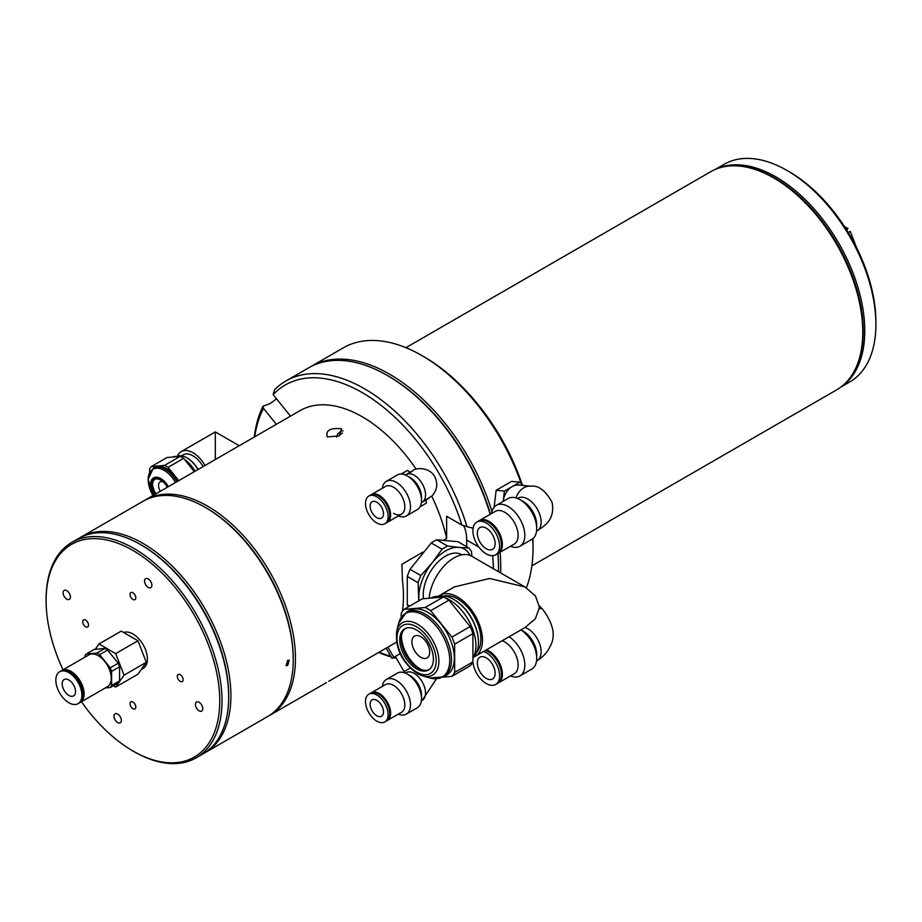 <?xml version="1.0" encoding="UTF-8"?>
<svg xmlns="http://www.w3.org/2000/svg" width="922" height="922" viewBox="0 0 922 922"><rect width="100%" height="100%" fill="white"/><g stroke="black" fill="none" stroke-linecap="round" stroke-linejoin="round"><path stroke-width="1.38" d="M846.338 229.463L847.952 228.518L844.425 226.489M846.788 230.189L847.952 228.518M856.573 247.649L850.268 231.399L848.252 232.563M531.867 565.831L836.68 389.856A125.945 72.711 -120 0 0 856.907 365.504A125.945 72.711 -120 0 0 773.708 177.946A125.945 72.711 -120 0 0 741.933 166.363A125.945 72.711 -120 0 0 710.735 171.699L405.922 347.686M741.933 166.363L743.27 166.548A125.035 72.193 60 0 1 774.814 178.038A125.035 72.193 60 0 1 857.414 364.248L856.907 365.504M521.195 483.566A157.12 90.713 -120 0 0 421.93 355.592L424.155 356.872A153.974 88.892 60 0 1 475.21 401.035L481.895 409.345A153.974 88.892 60 0 1 522.209 484.592M526.404 587.833A157.12 90.713 -120 0 0 533.031 548.014A157.12 90.713 -120 0 0 532.743 538.759M424.155 356.872L421.93 355.592A157.12 90.713 -120 0 0 343.364 347.801L311.083 366.449A157.12 90.713 60 0 1 389.637 374.228A157.12 90.713 60 0 1 491.968 511.618M532.87 538.655A153.974 88.892 60 0 1 533.031 545.444L533.031 548.014M500.081 552.255A157.12 90.713 60 0 1 500.611 572.908M498.514 567.295A155.541 89.803 -120 0 0 497.949 553.465A155.541 89.803 60 0 1 498.514 566.661L498.514 567.94A157.12 90.713 -120 0 0 497.845 553.534M490.435 514.199A155.541 89.803 -120 0 0 388.531 376.153L388.531 376.153A155.541 89.803 60 0 1 490.435 514.199M309.976 367.106A157.12 90.713 60 0 1 311.083 366.449M520.976 629.887L523.339 631.259A18.889 10.903 60 0 1 528.456 635.385A18.889 10.903 60 0 1 536.696 654.389L536.696 658.25A23.615 13.634 60 0 1 531.81 669.061L519.939 675.918A23.615 13.634 60 0 1 510.488 675.918M520.942 629.91A23.615 13.634 60 0 1 526.393 634.486A23.615 13.634 60 0 1 536.696 658.25M509.071 636.756A23.615 13.634 60 0 1 514.522 641.343A23.615 13.634 60 0 1 519.939 675.918M502.156 640.755A18.889 10.903 60 0 1 509.901 646.092A18.889 10.903 60 0 1 514.234 673.752L498.468 682.856A18.889 10.903 60 0 1 497.984 683.11M486.39 649.86A18.889 10.903 60 0 1 494.134 655.196A18.889 10.903 60 0 1 498.468 682.856M483.601 651.462A18.889 10.903 60 0 1 491.345 656.81A18.889 10.903 60 0 1 495.679 684.47A18.889 10.903 60 0 1 481.123 679.41A18.889 10.903 60 0 1 472.917 661.558M485.456 650.39A18.889 10.903 60 0 1 493.201 655.738A18.889 10.903 60 0 1 497.534 683.398L495.679 684.47M482.828 675.642A12.597 7.272 60 0 1 479.936 657.202A12.597 7.272 60 0 1 489.64 660.578A12.597 7.272 60 0 1 492.532 679.018A12.597 7.272 60 0 1 482.828 675.642M472.917 659.276A18.889 10.903 60 0 1 473.101 657.72M491.599 513.531A23.615 13.634 60 0 1 496.324 505.348L508.195 498.491A23.615 13.634 60 0 1 513.612 497.442A23.615 13.634 60 0 1 519.996 499.655L523.339 501.591A18.889 10.903 60 0 1 536.696 524.722L536.696 528.583A23.615 13.634 60 0 1 531.81 539.393L519.939 546.25A23.615 13.634 60 0 1 514.522 547.299A23.615 13.634 60 0 1 510.488 546.25M519.996 499.655A23.615 13.634 60 0 1 536.696 528.583M536.535 531.21L537.238 530.807C541.283 527.615 555.978 521.356 551.99 502.087C545.317 490.366 538.229 485.076 530.726 486.205L519.074 485.053A18.889 14.256 95.7 0 0 512.102 486.655A18.889 14.256 95.7 0 0 503.158 501.395M496.324 505.348A23.615 13.634 60 0 1 501.741 504.288A23.615 13.634 60 0 1 522.013 523.097A23.615 13.634 60 0 1 519.939 546.25M479.117 520.757A18.889 10.903 60 0 1 479.567 520.469L495.345 511.364A18.889 10.903 60 0 1 499.678 510.523A18.889 10.903 60 0 1 515.894 525.563A18.889 10.903 60 0 1 514.234 544.084L498.468 553.188A18.889 10.903 60 0 1 497.984 553.442M479.567 520.469A18.889 10.903 60 0 1 483.9 519.628A18.889 10.903 60 0 1 500.127 534.668A18.889 10.903 60 0 1 498.468 553.188M523.085 485.456L519.812 482.194L504.392 491.103L503.147 501.407M504.392 491.103L496.163 490.285L511.583 481.388L519.812 482.194M494.123 507.204L496.163 490.285M481.123 521.23A18.889 10.903 60 0 1 497.338 536.281A18.889 10.903 60 0 1 495.679 554.802A18.889 10.903 60 0 1 491.345 555.643A18.889 10.903 60 0 1 475.13 540.592A18.889 10.903 60 0 1 476.789 522.071A18.889 10.903 60 0 1 481.123 521.23M476.789 522.071L478.645 520.999A18.889 10.903 60 0 1 482.978 520.158A18.889 10.903 60 0 1 499.194 535.209A18.889 10.903 60 0 1 497.534 553.73L495.679 554.802M489.64 549.904A12.597 7.272 60 0 1 478.829 539.877A12.597 7.272 60 0 1 479.936 527.534A12.597 7.272 60 0 1 482.828 526.969A12.597 7.272 60 0 1 493.639 536.996A12.597 7.272 60 0 1 492.532 549.339A12.597 7.272 60 0 1 489.64 549.904M324.89 683.467L326.469 682.568M144.224 500.611A124.378 71.812 60 0 1 145.33 499.955A124.378 71.812 60 0 1 207.519 506.109A124.378 71.812 60 0 1 288.77 615.712A124.378 71.812 60 0 1 269.708 715.368A124.378 71.812 60 0 1 268.579 716.002M402.361 611.401L402.43 610.929A124.378 71.812 -120 0 0 402.43 580.076L401.9 564.264L422.921 552.128M431.738 496.186A124.378 71.812 60 0 1 446.64 538.436L443.759 540.096M145.33 499.955L300.065 410.613A124.378 71.812 60 0 1 362.254 416.779A124.378 71.812 60 0 1 416.168 469.217M341.509 428.753L339.469 435.876L327.345 436.936C325.374 430.47 330.099 427.75 341.509 428.753M343.111 430.781A7.088 5.786 -60 0 0 336.611 437.109M339.354 435.945A5.198 4.241 120 0 1 342.569 433.121M293.231 659.08A122.799 70.902 -120 0 0 206.401 508.045L206.401 508.045A122.799 70.902 60 0 1 293.242 658.435L293.242 659.726A124.378 71.812 -120 0 0 205.295 507.4L205.295 507.4A124.378 71.812 -120 0 0 143.106 501.234L80.767 537.226A124.378 71.812 60 0 1 142.956 543.392A124.378 71.812 60 0 1 224.196 652.983A124.378 71.812 60 0 1 205.133 752.652A124.378 71.812 60 0 1 204.016 753.274M396.425 658.354A157.12 90.713 60 0 1 393.394 657.593M391.239 656.994A157.12 90.713 60 0 1 378.665 652.465M498.468 571.675A157.12 90.713 -120 0 0 498.514 567.94M490.17 514.349A157.12 90.713 -120 0 0 387.413 375.508L387.413 375.508A157.12 90.713 -120 0 0 308.858 367.728L285.924 380.97A157.12 90.713 60 0 1 364.478 388.75A157.12 90.713 60 0 1 466.97 526.681L473.067 528.202M492.648 555.666A157.12 90.713 60 0 1 493.374 568.736M388.531 376.153L387.413 375.508L388.531 376.153M254.288 437.04A157.12 90.713 60 0 1 263.024 406.199L269.858 403.686L276.612 398.903M446.64 538.436L446.64 516.274L461.853 525.056A153.974 88.892 -120 0 0 362.254 392.611A153.974 88.892 -120 0 0 273.166 394.628L274.549 389.787A157.12 90.713 60 0 1 285.924 380.97M466.682 546.723L466.682 540.05A47.229 27.268 120 0 0 463.559 525.575M466.97 526.681L461.853 525.056M273.166 394.628L290.476 416.156M276.335 424.316L263.508 408.365A153.974 88.892 -120 0 0 254.691 436.821M263.024 406.199L263.508 408.365M379.057 652.234A153.974 88.892 -120 0 0 390.721 656.107M394.42 657.006A153.974 88.892 -120 0 0 395.826 657.294M228.668 696.352A122.799 70.902 -120 0 0 141.838 545.317L141.838 545.317A122.799 70.902 60 0 1 228.668 695.718L228.668 696.997A124.378 71.812 -120 0 0 140.72 544.672L140.72 544.672A124.378 71.812 -120 0 0 78.543 538.517L71.858 542.367A124.378 71.812 60 0 1 134.047 548.532A124.378 71.812 60 0 1 215.299 658.135A124.378 71.812 60 0 1 196.236 757.792A124.378 71.812 60 0 1 134.047 751.637L132.929 750.992A122.799 70.902 -120 0 0 219.759 700.858A122.799 70.902 -120 0 0 132.929 550.457A122.799 70.902 -120 0 0 46.1 600.591A122.799 70.902 -120 0 0 63.019 669.821M141.838 545.317L140.72 544.672L141.838 545.317M196.236 757.792L202.909 753.931A124.378 71.812 -120 0 0 228.668 696.997M148.212 578.901A5.198 2.997 -120 0 0 145.607 578.647A5.198 2.997 -120 0 0 144.812 582.808A5.198 2.997 -120 0 0 148.212 587.383A5.198 2.997 -120 0 0 150.805 587.637A5.198 2.997 -120 0 0 151.6 583.476A5.198 2.997 -120 0 0 148.212 578.901M66.764 590.645A5.198 2.997 -120 0 0 64.171 590.391A5.198 2.997 -120 0 0 63.376 594.552A5.198 2.997 -120 0 0 66.764 599.127A5.198 2.997 -120 0 0 69.357 599.381A5.198 2.997 -120 0 0 70.164 595.22A5.198 2.997 -120 0 0 66.764 590.645M117.659 714.066A5.198 2.997 -120 0 0 115.054 713.812A5.198 2.997 -120 0 0 114.259 717.973A5.198 2.997 -120 0 0 117.659 722.548A5.198 2.997 -120 0 0 120.252 722.802A5.198 2.997 -120 0 0 121.047 718.641A5.198 2.997 -120 0 0 117.659 714.066M199.094 702.322A5.198 2.997 -120 0 0 196.501 702.068A5.198 2.997 -120 0 0 195.706 706.229A5.198 2.997 -120 0 0 199.094 710.804A5.198 2.997 -120 0 0 201.699 711.069A5.198 2.997 -120 0 0 202.494 706.897A5.198 2.997 -120 0 0 199.094 702.322M180.239 674.697A4.091 2.363 -120 0 0 178.2 674.501A4.091 2.363 -120 0 0 177.566 677.774A4.091 2.363 -120 0 0 180.239 681.381A4.091 2.363 -120 0 0 182.291 681.589A4.091 2.363 -120 0 0 182.913 678.304A4.091 2.363 -120 0 0 180.239 674.697M132.929 592.754A4.091 2.363 -120 0 0 130.889 592.546A4.091 2.363 -120 0 0 130.256 595.831A4.091 2.363 -120 0 0 132.929 599.438A4.091 2.363 -120 0 0 134.981 599.634A4.091 2.363 -120 0 0 135.603 596.361A4.091 2.363 -120 0 0 132.929 592.754M85.619 620.068A4.091 2.363 -120 0 0 83.568 619.861A4.091 2.363 -120 0 0 82.945 623.145A4.091 2.363 -120 0 0 85.619 626.753A4.091 2.363 -120 0 0 87.671 626.96A4.091 2.363 -120 0 0 88.293 623.675A4.091 2.363 -120 0 0 85.619 620.068M132.929 702.011A4.091 2.363 -120 0 0 130.889 701.815A4.091 2.363 -120 0 0 130.256 705.088A4.091 2.363 -120 0 0 132.929 708.695A4.091 2.363 -120 0 0 134.981 708.903A4.091 2.363 -120 0 0 135.603 705.618A4.091 2.363 -120 0 0 132.929 702.011M81.436 701.723A122.799 70.902 -120 0 0 132.929 750.992L134.047 751.637M46.1 600.591L46.1 599.312A124.378 71.812 60 0 1 71.858 542.367M423.567 598.735A31.486 18.175 -60 0 1 445.522 556.116A31.486 18.175 -60 0 1 461.265 554.56L461.784 554.86M438.307 596.361A35.267 20.365 60 0 1 439.921 595.243A35.267 20.365 60 0 1 457.554 596.995A35.267 20.365 60 0 1 480.593 628.066A35.267 20.365 60 0 1 475.176 656.326L524.872 627.64L535.382 618.708L539.485 607.275L535.382 595.843L524.872 586.922L471.615 556.173A35.267 20.365 120 0 0 453.981 557.914A35.267 20.365 120 0 0 429.168 598.24M524.872 586.922L489.605 578.486L454.35 586.922L439.921 595.243M443.931 596.05A32.996 19.051 60 0 1 457.554 598.839A32.996 19.051 60 0 1 478.311 625.485A32.996 19.051 60 0 1 476.49 652.453M439.103 596.407A35.105 20.272 60 0 1 453.647 599.369A35.105 20.272 60 0 1 453.659 599.369A35.105 20.272 60 0 1 478.483 642.369A35.105 20.272 60 0 1 473.77 656.452M478.472 642.046A34.321 19.811 60 0 0 478.483 641.724A34.321 19.811 60 0 0 454.212 599.692L453.647 599.369M472.917 658.031A37.306 21.54 -120 0 0 449.533 599.945A37.306 21.54 -120 0 0 445.257 597.882M442.664 597.03A37.306 21.54 -120 0 0 430.908 598.09M454.65 644.167L454.65 672.449L472.917 661.904L472.917 633.633L454.65 644.167A41.559 23.995 -120 0 0 451.895 637.067L470.151 626.534L448.945 600.153A41.559 23.995 -120 0 0 446.19 598.413A41.559 23.995 -120 0 0 443.436 596.96L422.23 598.862L403.974 609.396A41.559 23.995 -120 0 0 401.22 613.326L401.22 617.256M448.945 600.153L430.689 610.687A41.559 23.995 -120 0 0 427.935 608.946A41.559 23.995 -120 0 0 425.18 607.506L443.436 596.96M406.441 612.208A37.306 21.54 -120 0 1 425.1 614.052A37.306 21.54 -120 0 1 449.475 646.933A37.306 21.54 -120 0 1 443.759 676.84L446.594 675.192A37.306 21.54 -120 0 0 452.31 645.296A37.306 21.54 -120 0 0 427.935 612.415A37.306 21.54 -120 0 0 409.276 610.571L406.441 612.208L398.615 623.445A36.707 21.194 -120 0 1 423.786 615.308A36.707 21.194 -120 0 1 449.556 656.476A36.707 21.194 -120 0 1 430.101 678.004L422.702 675.872A30.253 17.46 -120 0 0 438.722 658.135A30.253 17.46 -120 0 0 417.505 624.217A30.253 17.46 -120 0 0 396.76 630.925L398.615 623.445M416.583 668.853A23.776 13.726 -120 0 0 428.465 670.029A23.776 13.726 -120 0 0 432.107 650.978A23.776 13.726 -120 0 0 416.583 630.026A23.776 13.726 -120 0 0 404.7 628.85A23.776 13.726 -120 0 0 401.047 647.901A23.776 13.726 -120 0 0 416.583 668.853M405.415 628.481A23.776 13.726 -120 0 0 401.254 637.125A23.776 13.726 -120 0 0 417.989 668.035A23.776 13.726 -120 0 0 419.579 668.876A23.776 13.726 -120 0 0 429.145 669.591M401.462 635.535A27.372 15.801 -120 0 0 420.812 669.349A27.372 15.801 -120 0 0 421.054 669.487M420.812 657.282A12.597 7.272 -120 0 0 427.105 657.905A12.597 7.272 -120 0 0 429.041 647.809A12.597 7.272 -120 0 0 420.812 636.71A12.597 7.272 -120 0 0 414.52 636.088A12.597 7.272 -120 0 0 412.583 646.184A12.597 7.272 -120 0 0 420.812 657.282M470.047 555.413A37.779 21.817 120 0 0 458.879 547.391L447.562 546.031L436.751 539.796L457.957 541.687L468.768 547.933L458.879 547.391A37.779 21.817 120 0 0 445.522 550.976A37.779 21.817 120 0 0 432.164 562.823A37.779 21.817 120 0 0 418.807 597.249A37.779 21.817 120 0 0 418.991 600.729M447.562 546.031A41.559 23.995 120 0 0 444.807 547.472A41.559 23.995 120 0 0 442.053 549.212L432.164 562.823L420.847 575.593A41.559 23.995 120 0 0 418.092 582.704L418.761 600.867M409.668 606.111L407.282 604.728A41.559 23.995 120 0 0 408.515 606.78M407.282 604.728L407.282 576.457L418.092 582.704M420.847 575.593L410.036 569.358A41.559 23.995 120 0 0 407.282 576.457M410.036 569.358L431.242 542.977L442.053 549.212M436.751 539.796A41.559 23.995 120 0 0 431.242 542.977M471.891 556.323L471.522 551.852A41.559 23.995 120 0 0 468.768 547.933M472.917 633.633A41.559 23.995 -120 0 0 470.151 626.534M472.917 661.904A41.559 23.995 -120 0 1 470.151 665.822L451.895 676.368A41.559 23.995 -120 0 0 454.65 672.449M451.895 676.368L443.194 677.14M430.989 678.235L430.689 678.258A41.559 23.995 -120 0 1 430.194 678.027M403.974 609.396L425.18 607.506M430.689 610.687L451.895 637.067M475.176 656.326A35.267 20.365 60 0 1 473.412 657.167M113.348 685.691L115.688 687.04L124.044 675.158L115.688 653.617L98.977 643.971L95.208 649.318M98.977 643.971L121.231 631.121L137.943 640.767L115.688 653.617M124.044 675.158L146.298 662.296L137.943 640.767M115.688 687.04L137.943 674.189L146.298 662.296M75.823 676.817A16.573 9.566 60 0 1 81.217 685.53A16.573 9.566 60 0 1 81.781 687.132M61.382 670.79A18.417 10.638 60 0 1 61.855 670.49A18.417 10.638 60 0 1 82.346 685.438A18.417 10.638 60 0 1 80.283 702.391A18.417 10.638 60 0 1 79.776 702.656M61.855 670.49L89.042 654.793A18.417 10.638 60 0 1 109.534 669.741A18.417 10.638 60 0 1 107.459 686.694L80.283 702.391M80.145 686.706A18.417 10.638 60 0 1 78.07 703.67A18.417 10.638 60 0 1 57.59 688.722A18.417 10.638 60 0 1 59.653 671.758A18.417 10.638 60 0 1 80.145 686.706M59.653 671.758L60.875 671.055A18.417 10.638 60 0 1 81.367 686.003A18.417 10.638 60 0 1 79.304 702.956L78.07 703.67M63.076 688.227A9.45 5.451 60 0 1 64.148 679.537A9.45 5.451 60 0 1 74.647 687.201A9.45 5.451 60 0 1 73.587 695.891A9.45 5.451 60 0 1 63.076 688.227M86.276 654.009L94.228 649.411L104.831 648.466A20.78 11.998 60 0 1 107.597 650.056L118.2 663.241L110.237 667.839L99.634 654.643A20.78 11.998 -120 0 0 96.879 653.053L86.276 654.009A20.78 11.998 -120 0 0 84.893 655.968L84.893 657.19M107.597 650.056L99.634 654.643M118.2 663.241A20.78 11.998 60 0 1 119.572 666.79L111.608 671.389A20.78 11.998 -120 0 0 110.237 667.839M119.572 666.79L119.572 680.932L111.608 685.53L111.608 671.389M119.572 680.932A20.78 11.998 60 0 1 118.2 682.891L110.237 687.489A20.78 11.998 -120 0 0 111.608 685.53M105.339 687.927L110.237 687.489M104.831 648.466L96.879 653.053M382.342 488.257A19.996 11.548 60 0 1 386.341 481.33L386.341 481.33A19.996 11.548 60 0 1 406.337 492.878A19.996 11.548 60 0 1 406.337 515.963L417.378 509.589A19.996 11.548 60 0 0 421.515 500.439A19.996 11.548 60 0 0 407.386 475.948A19.996 11.548 60 0 0 397.382 474.957L386.341 481.33L397.382 474.957M407.386 475.948L410.209 477.584A15.997 9.232 60 0 1 421.515 497.165L421.515 500.439M421.377 502.663L422.218 502.179A15.997 9.232 -120 0 0 422.218 483.704A15.997 9.232 -120 0 0 406.222 474.473L412.929 470.6C414.462 468.146 428.753 466.14 434.642 476.536C438.146 483.577 437.282 490.031 432.038 495.898L421.377 502.663L428.776 498.387L424.247 500.15M370.909 494.884A15.997 9.232 60 0 1 371.324 494.618L385.511 486.424A15.997 9.232 60 0 1 401.508 495.667A15.997 9.232 60 0 1 401.508 514.13L401.508 514.13A15.997 9.232 60 0 1 393.51 513.335M385.511 486.424L371.324 494.618A15.997 9.232 60 0 1 387.309 503.861A15.997 9.232 60 0 1 387.309 522.325L401.508 514.13L387.309 522.325A15.997 9.232 60 0 1 386.883 522.543M384.001 500.738A14.395 8.31 60 0 1 388.358 508.287M417.378 509.589L406.337 515.963A19.996 11.548 60 0 1 398.339 515.963M420.098 506.743L426.356 503.135L420.098 506.743M426.356 503.135L426.091 499.943M410.094 472.237L407.466 470.416L401.208 474.023M386.479 522.809L384.808 523.777A15.997 9.232 60 0 1 368.812 514.534A15.997 9.232 60 0 1 368.812 496.071L368.812 496.071A15.997 9.232 60 0 1 384.808 505.302A15.997 9.232 60 0 1 384.808 523.777L386.479 522.809A15.997 9.232 60 0 0 386.479 504.334A15.997 9.232 60 0 0 370.483 495.102L368.812 496.071L370.483 495.102M372.085 501.741L372.085 501.741A9.45 5.451 60 0 1 381.535 507.192A9.45 5.451 60 0 1 381.535 518.106L381.535 518.106A9.45 5.451 60 0 1 372.085 512.644A9.45 5.451 60 0 1 372.085 501.741M382.342 686.406A19.996 11.548 60 0 1 386.341 679.479A19.996 11.548 60 0 1 406.337 691.027A19.996 11.548 60 0 1 406.337 714.112A19.996 11.548 60 0 1 398.339 714.112M386.341 679.479L397.382 673.106A19.996 11.548 60 0 1 407.386 674.097A19.996 11.548 60 0 1 417.378 684.654A19.996 11.548 60 0 1 421.515 698.588A19.996 11.548 60 0 1 417.378 707.739L406.337 714.112M407.386 674.097L410.209 675.734A15.997 9.232 60 0 1 418.208 684.17A15.997 9.232 60 0 1 421.515 695.315L421.515 698.588M392.034 658.377L400.136 653.698L392.034 658.377L386.134 648.154L396.518 642.161M370.909 693.033A15.997 9.232 60 0 1 371.324 692.768L385.511 684.573A15.997 9.232 60 0 1 401.508 693.817A15.997 9.232 60 0 1 401.508 712.28L387.309 720.474A15.997 9.232 60 0 1 386.883 720.704M371.324 692.768A15.997 9.232 60 0 1 387.309 702.011A15.997 9.232 60 0 1 387.309 720.474M384.001 698.888A14.395 8.31 60 0 1 386.514 702.472A14.395 8.31 60 0 1 388.358 706.436M393.775 657.374L387.862 647.152L328.705 681.312M384.808 703.451A15.997 9.232 60 0 1 384.808 721.926A15.997 9.232 60 0 1 368.812 712.694A15.997 9.232 60 0 1 368.812 694.22A15.997 9.232 60 0 1 384.808 703.451M368.812 694.22L370.483 693.252A15.997 9.232 60 0 1 386.479 702.495A15.997 9.232 60 0 1 386.479 720.958L384.808 721.926M372.085 710.804A9.45 5.451 60 0 1 372.085 699.89A9.45 5.451 60 0 1 381.535 705.342A9.45 5.451 60 0 1 381.535 716.256A9.45 5.451 60 0 1 372.085 710.804M123.686 632.527A20.468 11.813 60 0 1 139.084 639.142A20.468 11.813 60 0 1 147.405 659.08A20.468 11.813 60 0 1 143.164 668.45L141.17 669.603M287.641 660.348L289.231 660.198L287.641 665.488L286.085 665.649L287.641 660.348M205.133 752.652L267.472 716.659A124.378 71.812 -120 0 0 293.242 659.726M206.401 508.045L205.295 507.4L206.401 508.045M79.661 537.895A124.378 71.812 60 0 1 80.767 537.226M167.366 487.231A12.908 7.457 -120 0 0 160.762 480.143A12.908 7.457 -120 0 0 154.308 479.509A12.908 7.457 -120 0 0 154.458 494.676M154.769 479.279A12.908 7.457 -120 0 0 155.357 494.169M178.13 481.019A23.304 13.45 -120 0 0 166.329 468.445A23.304 13.45 -120 0 0 154.677 467.293L153.432 468.019L148.142 479.244L153.006 495.517A22.508 13 -120 0 1 149.364 473.32A22.508 13 -120 0 1 164.116 470.37A22.508 13 -120 0 1 175.526 482.517M195.049 471.246A23.304 13.45 -120 0 0 184.55 459.49M198.092 469.494A20.929 12.078 60 0 0 187.477 458.176L186.924 457.854A21.713 12.539 60 0 1 197.93 469.586M181.45 455.86L183.132 454.88A19.823 11.444 60 0 1 193.044 455.871A19.823 11.444 60 0 1 203.105 466.59M177.45 456.16A23.615 13.634 60 0 1 181.242 451.596A23.615 13.634 60 0 1 193.044 452.771A23.615 13.634 60 0 1 205.007 465.495M239.236 445.741L215.31 431.922L215.31 459.548M176.667 456.471A21.713 12.539 60 0 1 186.924 457.854L187.477 458.176M177.704 456.586A23.304 13.45 -120 0 0 172.587 457.047M178.753 480.662L168.046 467.35L183.639 458.349L194.335 471.661M183.639 458.349A25.977 14.994 -120 0 0 180.193 456.367L164.612 465.368L151.358 466.544L166.94 457.554L180.193 456.367M168.046 467.35A25.977 14.994 -120 0 0 164.612 465.368M151.358 466.544A25.977 14.994 -120 0 0 149.629 468.998L149.629 472.191M163.125 481.872A7.872 4.541 -120 0 0 160.163 481.941A7.872 4.541 -120 0 0 160.324 491.299M789.29 171.769L787.065 170.489L789.29 171.769A122.488 70.717 60 0 1 875.9 321.778L875.9 324.348A125.634 72.538 -120 0 0 787.065 170.489L787.065 170.489A125.634 72.538 -120 0 0 724.254 164.266L715.345 169.406M840.968 387.01L849.877 381.869A125.634 72.538 -120 0 0 875.9 324.348M716.544 168.922A125.634 72.538 60 0 1 775.932 176.909A125.634 72.538 60 0 1 857.08 284.587A125.634 72.538 60 0 1 841.993 386.214M539.428 608.658A18.889 5.901 136.6 0 1 542.585 609.223C553.442 623.733 555.966 636.111 550.146 646.368C547.334 652.407 543.035 657.109 537.238 660.475A18.889 10.903 -120 0 0 540.131 657.144A18.889 10.903 -120 0 0 532.904 632.815A18.889 10.903 -120 0 0 525.16 627.467M537.238 530.807A18.889 10.903 -120 0 0 540.131 515.663A18.889 10.903 -120 0 0 522.682 497.235A18.889 10.903 -120 0 0 518.348 498.076L518.925 497.788M530.726 486.205A18.889 14.256 95.7 0 0 515.94 497.892M466.682 540.05L478.91 547.115M416.583 626.822A27.706 15.997 -120 0 0 396.99 638.128A27.706 15.997 -120 0 0 416.583 672.057A27.706 15.997 -120 0 0 436.175 660.751A27.706 15.997 -120 0 0 416.583 626.822M417.505 673.602A30.253 17.46 -120 0 0 422.702 675.872L417.24 673.498C401.808 662.284 394.985 648.085 396.76 630.925M410.198 668.07L404.078 671.608L404.608 672.818M421.377 700.812L422.218 700.328A15.997 9.232 -120 0 0 422.218 681.854A15.997 9.232 -120 0 0 406.222 672.622L405.38 673.106M168.392 486.632A14.671 8.471 -120 0 0 160.912 478.622A14.671 8.471 -120 0 0 151.289 480.581A14.671 8.471 -120 0 0 153.732 495.102M167.85 486.954A13.876 8.01 -120 0 0 160.762 479.359A13.876 8.01 -120 0 0 151.657 481.203A13.876 8.01 -120 0 0 153.974 494.964M176.886 481.733A23.304 13.45 -120 0 0 165.084 469.171A23.304 13.45 -120 0 0 153.432 468.019M152.522 484.718A16.688 9.635 -120 0 0 155.91 493.846M536.535 660.878L537.238 660.475M542.585 609.223L539.428 605.892M517.645 498.491L518.348 498.076M269.708 715.368L324.256 683.882M443.759 676.84L430.101 678.004M478.483 641.724L478.483 642.369M412.779 470.693L408.988 473.724M404.078 671.608L395.342 656.476M422.218 700.328L436.417 678.846M290.315 415.949A40.142 40.142 0 0 0 289.554 416.686M181.242 451.596L215.31 431.922"/></g></svg>
